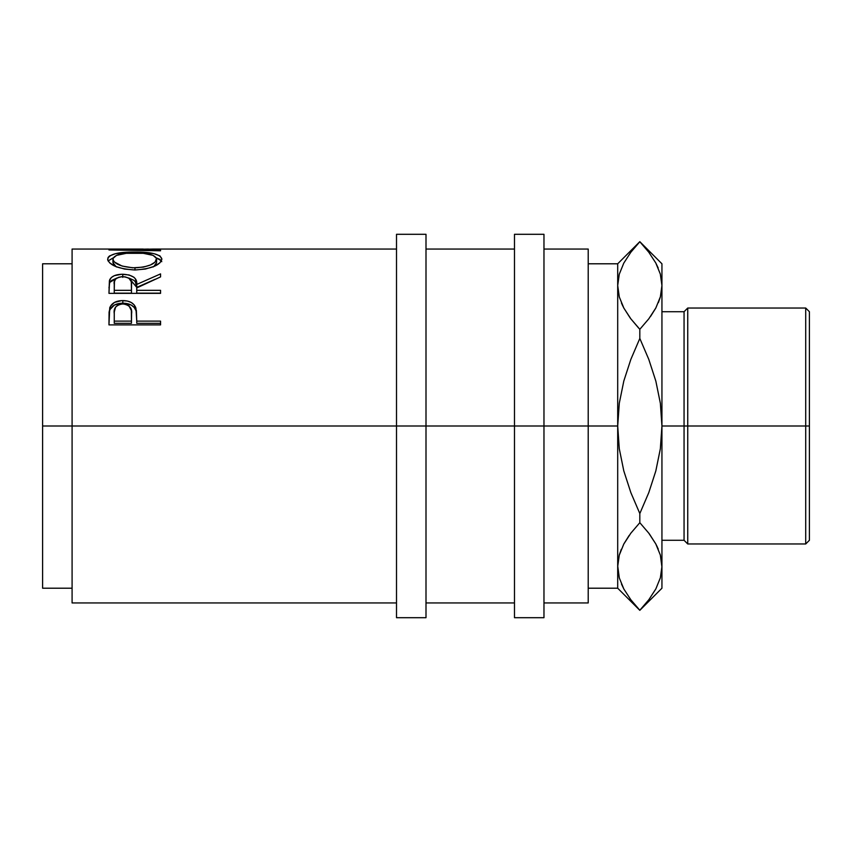 <?xml version="1.0" encoding="UTF-8"?>
<svg xmlns="http://www.w3.org/2000/svg" width="852" height="852" viewBox="0 0 852 852"><rect width="100%" height="100%" fill="white"/><g stroke="black" fill="none" stroke-linecap="round" stroke-linejoin="round"><path stroke-width="1.28" d="M396.51 617.7L396.51 234.3L396.51 426L42.6 426L42.6 263.79L42.6 426L72.09 426L72.09 249.05L72.09 426L426 426L426 234.3L426 426L543.97 426L543.97 234.3L543.97 426L617.7 426L617.7 263.79L617.7 285.526L619.287 296.911L617.7 285.526L619.266 274.238L623.781 263.119L630.831 252.245L639.82 241.67L648.777 252.203L655.774 262.948L660.321 274.056L661.94 285.526L661.94 426L687.745 426L687.745 308.03L687.745 426L809.4 426L809.4 311.715L809.4 426L805.715 426L805.715 308.03L805.715 426L687.745 426L687.745 543.97L687.745 426L684.06 426L684.06 311.715L684.06 426L661.94 426L661.94 588.21L661.94 263.79L661.94 285.526L660.375 296.815L655.859 307.934L648.809 318.808L639.82 329.298L630.863 318.85L623.866 308.104L619.308 296.997L617.7 285.526L617.7 426L588.21 426L588.21 249.05L588.21 426L396.51 426L396.51 617.7L426 617.7L426 426L426 617.7M160.57 324.889L160.57 321.129L136.746 321.129L135.905 308.062C134.052 303.152 129.685 300.66 122.805 300.586C116.074 300.671 111.719 303.056 109.738 307.753L108.96 324.889L160.57 324.889L108.96 324.889L109.088 312.077L110.441 306.198L114.477 302.417L121.687 300.618L127.278 301.012L131.283 302.492L134.243 304.963L136.384 310.458L136.746 321.129L160.57 321.129L160.57 324.889L160.57 323.313L136.746 323.313L160.57 323.313M160.57 293.354L160.57 290.33L136.746 290.33L136.746 287.944L160.57 276.9L160.57 273.897L136.746 284.43C137.417 278.263 132.763 274.866 122.763 274.227C115.872 274.323 111.505 276.197 109.663 279.839L108.96 293.354L160.57 293.354L108.96 293.354L109.397 280.681L111.335 277.507L114.317 275.686L121.623 274.248L129.089 274.962L133.913 277.241L135.372 278.849L136.746 284.43L160.57 273.897L160.57 276.9L136.746 287.944L136.746 290.33L160.57 290.33L160.57 293.354L136.746 293.152L160.57 293.152M107.757 260.084L108.076 257.464L109.514 255.962L115.371 253.704L132.049 252.085L145.202 252.426L153.999 253.683L159.931 255.877L161.891 259.04L159.984 262.778L154.127 266.388L145.383 269.051L134.989 269.988L124.584 269.072L115.68 266.516L109.706 262.917L107.757 260.084M396.51 249.05L153.541 249.05L123.348 249.7L160.57 250.19L160.57 250.776L108.96 249.955L148.429 249.061M514.48 617.7L514.48 234.3L514.48 617.7L543.97 617.7L543.97 426L543.97 617.7M588.21 602.95L588.21 426L588.21 602.95L543.97 602.95M617.7 565.845L619.308 577.944L617.7 566.473L617.7 588.21L617.7 426L619.298 403.198L623.813 381.025L630.831 359.427L639.82 338.446L630.831 359.416L639.82 338.446L639.82 329.298L639.82 338.446L648.798 359.395L655.848 381.121L660.364 403.305L661.94 426L660.343 448.802L655.816 470.975L648.809 492.573L639.82 513.554L630.842 492.605L623.792 470.879L619.276 448.695L617.7 426L617.7 566.473L619.266 555.184L623.781 544.066L630.831 533.192L639.82 522.702L639.82 513.554L639.82 522.702L630.853 533.16L623.834 543.97M630.15 317.913L623.866 308.104L619.308 296.997L617.7 285.526L619.266 274.238L623.781 263.119L630.831 252.245L639.82 241.744L648.777 252.203L655.774 262.948L660.321 274.056L661.94 285.526L660.375 296.815L655.859 307.934L648.809 318.808L639.82 329.298L648.787 318.829M638.712 328.127L630.863 318.85M621.438 303.046L623.824 308.03M617.7 566.473L619.266 555.184L623.781 544.066L630.831 533.192L639.82 522.702L648.777 533.15L655.774 543.895L660.321 555.003L661.94 566.473L660.375 577.762L655.859 588.881L648.809 599.755L639.82 610.33L630.863 599.797L623.866 589.052L619.308 577.944L617.7 566.473L619.266 577.762M629.979 598.626L631.907 601.15M621.47 584.057L623.866 589.052L619.308 577.944M629.149 535.471L623.866 543.895L619.287 555.089L621.278 549.338M649.661 253.374L647.733 250.85M658.17 267.943L655.774 262.948M661.94 285.526L660.321 274.056M661.929 567.102L660.353 555.089L661.94 566.473L660.375 577.762L655.859 588.881L648.809 599.755L639.82 610.256L630.863 599.797L623.866 589.052M648.809 359.427L655.848 381.121L660.364 403.305L661.94 426L660.343 448.802L655.816 470.975L648.809 492.573L639.82 513.554L648.798 492.605L639.82 513.554L630.842 492.605L623.792 470.879L619.276 448.695L617.7 426L619.298 403.198L623.813 381.025L630.831 359.427M658.255 549.082L655.806 543.97M649.48 534.087L655.774 543.895L660.321 555.003L661.94 566.473M650.491 316.529L655.774 308.104L660.353 296.911L658.362 302.662M639.82 329.298L648.777 318.85L655.806 308.03M648.798 359.395L639.82 338.446L630.842 359.395M657.456 547.293L655.816 543.981M649.575 534.215L648.809 533.192M648.777 533.15L639.82 522.702L630.863 533.15M622.173 304.707L623.824 308.019M630.065 317.785L630.831 318.808M809.4 540.285L809.4 426L809.4 540.285L805.715 543.97L805.715 426L805.715 543.97L687.745 543.97L684.06 540.285L684.06 426L684.06 540.285L661.94 540.285M132.784 267.816L143.413 267.113L150.421 264.983L155.085 262.107L156.512 258.39L153.094 255.366L143.285 253.321L126.213 253.332L116.5 255.387L113.028 258.39L113.337 260.595L114.583 262.128L122.102 266.058L132.784 267.816M131.453 290.33L131.304 281.735L128.897 278.146L125.031 276.825L121.623 276.708L118.471 277.347L115.489 279.179L114.445 281.661L114.253 290.33L131.453 290.33L114.253 290.33L114.253 293.152L131.453 293.152L131.528 284.462L131.453 290.33M131.453 321.129L131.357 310.501L128.929 305.825L125.074 304.111L121.719 303.951L118.598 304.75L115.563 307.082L114.285 311.97L114.253 321.129L131.453 321.129L114.253 321.129L114.253 323.313L131.453 323.313L131.57 313.983L131.453 321.129M42.6 588.21L42.6 426L42.6 588.21L72.09 588.21M156.598 259.104L156.598 262.576L156.598 259.104C155.554 264.024 148.344 266.942 134.967 267.858C121.485 266.985 114.136 264.067 112.933 259.104C114.008 255.014 121.282 252.98 134.733 252.969C148.312 252.959 155.596 255.004 156.598 259.104M116.607 267.006L113.337 264.045L112.933 259.104L112.933 262.576L116.074 266.676M134.967 269.988L134.967 267.858L134.967 269.988C151.507 268.827 160.474 265.174 161.891 259.04C160.389 254.226 151.347 251.904 134.744 252.064L134.744 252.969L134.744 252.064C118.002 251.894 108.96 254.269 107.64 259.178C109.301 265.323 118.417 268.923 134.989 269.988M153.861 266.495L156.598 262.576L155.085 265.526L153.115 266.974M114.253 284.323C113.273 279.988 116.106 277.433 122.752 276.666C129.547 277.454 132.475 280.052 131.528 284.462L131.453 293.152L114.253 293.152L114.253 284.323M131.57 313.962L131.453 323.313L114.253 323.313L114.253 313.674C113.348 308.158 116.202 304.899 122.826 303.898C129.568 304.941 132.475 308.307 131.57 313.983L131.57 316.273M108.097 260.936L113.252 257.847L108.076 260.978M161.773 261.67L159.931 259.423L156.31 257.868L161.433 260.882M108.981 287.891L109.663 282.885L108.981 287.891M109.951 282.278L117.065 277.954L111.335 280.606L109.951 282.278M129.089 278.103L136.746 287.38L135.372 281.916L133.913 280.34L129.089 278.103M155.213 279.243L136.746 287.38L155.213 279.243M109.035 315.432L109.738 310.213L109.035 315.432M110.046 309.446L109.738 310.213C111.719 305.623 116.074 303.28 122.805 303.205L114.477 304.995L110.046 309.446M124.094 303.237L122.805 303.205C129.717 303.28 134.083 305.73 135.905 310.522L134.243 307.487L131.283 305.069L124.094 303.237M136.235 311.875L136.746 320.427L136.235 311.875M72.09 602.95L72.09 426L72.09 602.95L396.51 602.95M108.96 249.955L160.57 250.776L160.57 250.19L160.57 250.776M160.57 250.19L123.348 249.7L160.57 249.082M136.746 290.33L136.746 293.152L136.746 290.33M136.746 284.43L136.746 287.38L136.746 284.43M122.763 274.227L122.763 277.39L122.763 274.227M109.663 279.839L109.663 282.885L109.663 279.839M136.746 321.129L136.746 323.313L136.746 321.129M135.905 308.062L135.905 310.522L135.905 308.062M122.805 300.586L122.805 303.205L122.805 300.586M109.738 307.753L109.738 310.213L109.738 307.753M72.09 249.05L143.317 249.05M42.6 263.79L72.09 263.79M396.51 234.3L426 234.3M514.48 234.3L543.97 234.3M661.94 311.715L684.06 311.715L687.745 308.03L805.715 308.03L809.4 311.715M661.94 263.79L639.82 241.67L617.7 263.79L588.21 263.79M543.97 249.05L588.21 249.05M426 249.05L514.48 249.05M426 602.95L514.48 602.95M588.21 588.21L617.7 588.21L639.82 610.33L661.94 588.21M131.528 284.44L131.528 287.39"/></g></svg>
